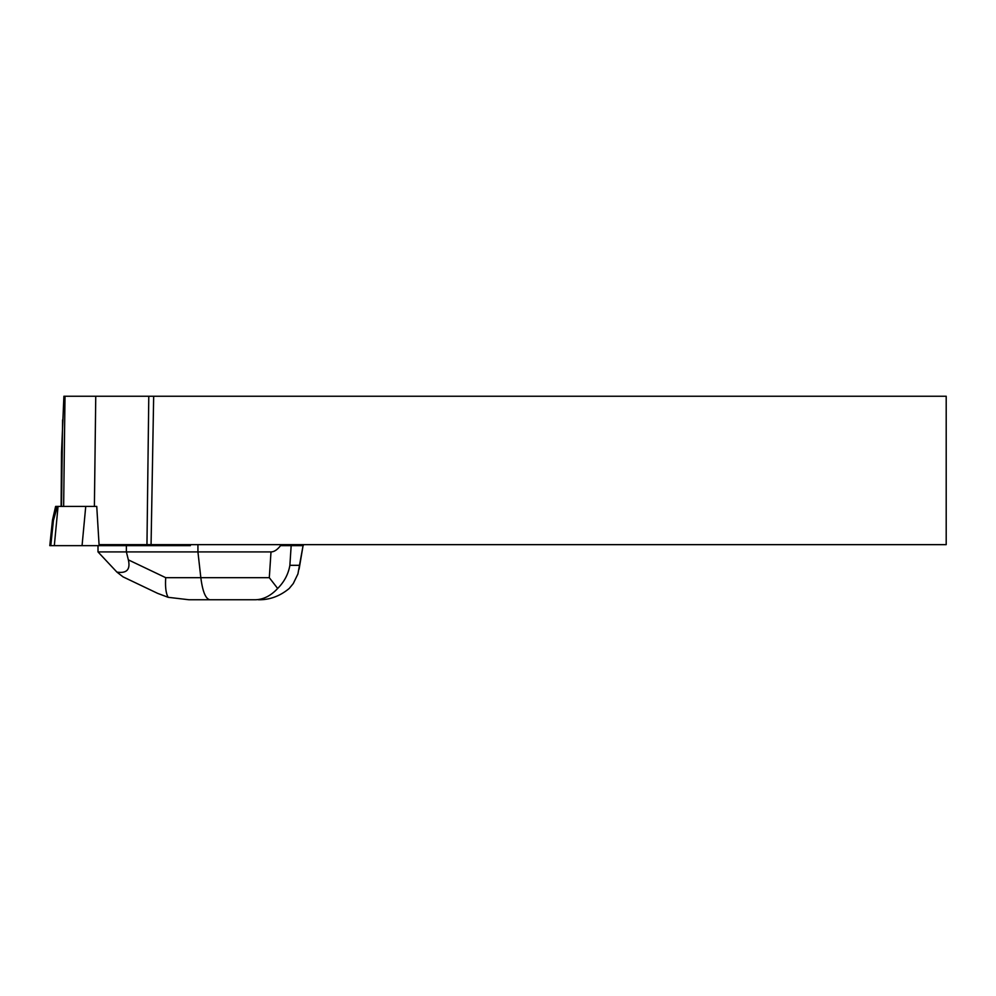 <?xml version="1.0" encoding="UTF-8"?>
<svg xmlns="http://www.w3.org/2000/svg" width="996" height="996" viewBox="0 0 996 996"><rect width="100%" height="100%" fill="white"/><g stroke="black" fill="none" stroke-linecap="round" stroke-linejoin="round"><path stroke-width="1.49" d="M61.105 506.429L61.515 452.558L63.906 396.246L65.001 396.246L63.644 506.429M153.67 396.246L946.2 396.246L946.2 544.65L151.068 544.65L153.67 396.246L65.001 396.246M148.79 396.246L146.96 544.65L99.065 544.65L96.749 506.429L85.743 506.429L82.058 545.646L190.361 545.646M146.96 544.65L151.068 544.65M280.523 544.65L280.523 545.646L291.168 545.646L289.873 565.317C288.354 574.132 284.271 581.851 277.66 588.474C270.439 596.206 262.558 599.966 254.005 599.754L188.941 599.754L254.005 599.754M209.944 599.754C205.662 599.007 202.624 591.649 200.831 577.68L269.306 577.68L270.999 551.921L197.93 551.921L197.93 544.65M270.999 551.921C274.161 551.871 277.336 549.78 280.523 545.646M303.07 544.65L303.07 545.646L291.168 545.646L291.168 544.65M116.893 572.078C126.753 573.609 130.576 569.538 128.359 559.864L126.38 551.921L98.006 551.921L116.893 572.078L123.031 576.858L157.592 593.342L168.162 597.314C165.934 593.479 165.112 586.93 165.722 577.68L200.831 577.68L197.93 551.921L126.38 551.921L126.38 545.646M98.006 551.921L98.006 545.646M258.362 599.754C269.567 599.966 279.851 596.206 289.226 588.474L293.272 583.556L297.916 573.957L303.07 545.646L299.086 569.202M269.306 577.68L277.66 588.474M168.162 597.314L188.941 599.754M54.319 545.646L82.058 545.646L49.8 545.646L54.319 545.646L58.054 506.429L85.743 506.429M49.8 545.646L52.477 520.173L49.8 545.646M55.614 506.429L52.527 519.875A2.353 2.303 6 0 0 52.477 520.149L55.614 506.429L58.054 506.429M99.413 545.646L99.451 544.65M52.477 520.173L52.477 520.149A2.353 1.905 5 0 1 52.527 519.937L53.46 520.223L57.158 506.429M57.345 506.429L53.423 520.46L50.784 545.646M94.396 506.429L95.753 396.246M61.528 506.429L62.599 419.876M289.873 565.317L299.572 565.317M128.359 559.864L165.722 577.68M184.023 544.65L184.023 545.646M53.46 520.223A2.353 2.341 -90 0 0 53.423 520.46L52.502 520.46A2.353 2.341 -90 0 1 52.539 520.223M182.654 545.646L182.666 544.65M172.084 545.646L172.096 544.65M158.912 545.646L158.962 544.65M303.27 544.65L303.27 545.646"/></g></svg>
